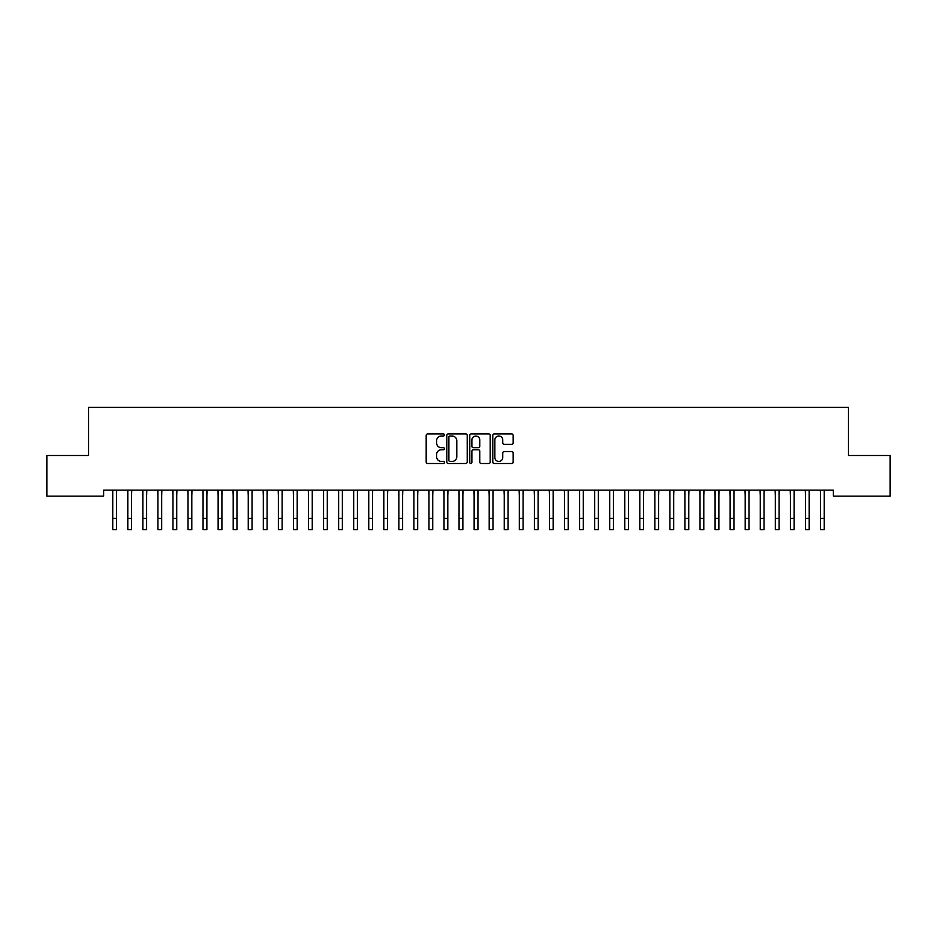 <?xml version="1.0" encoding="UTF-8"?>
<svg xmlns="http://www.w3.org/2000/svg" width="937" height="937" viewBox="0 0 937 937"><rect width="100%" height="100%" fill="white"/><g stroke="black" fill="none" stroke-linecap="round" stroke-linejoin="round"><path stroke-width="1.41" d="M444.407 434.979A1.031 1.031 0 0 0 443.377 433.936L427.67 433.936A1.476 1.476 0 0 0 426.183 435.412L426.183 462.023A1.476 1.476 0 0 0 427.67 463.499L443.377 463.499A1.031 1.031 0 0 0 444.407 462.468A1.031 1.031 0 0 0 443.377 461.437L441.339 461.437A4.732 4.732 0 0 1 436.607 456.706L436.607 454.48A4.732 4.732 0 0 1 441.339 449.76L443.377 449.76A1.031 1.031 0 0 0 444.407 448.718A1.031 1.031 0 0 0 443.377 447.687L441.339 447.687A4.732 4.732 0 0 1 436.607 442.955L436.607 440.741A4.732 4.732 0 0 1 441.339 436.01L443.377 436.01A1.031 1.031 0 0 0 444.407 434.979M511.696 444.361A1.476 1.476 0 0 0 513.171 442.885L513.171 435.412A1.476 1.476 0 0 0 511.696 433.936L494.256 433.936A1.476 1.476 0 0 0 492.78 435.412L492.78 462.023A1.476 1.476 0 0 0 494.256 463.499L511.696 463.499A1.476 1.476 0 0 0 513.171 462.023L513.171 453.004A1.476 1.476 0 0 0 511.696 451.529L504.235 451.529A1.476 1.476 0 0 0 502.759 453.004L502.759 457.479A3.959 3.959 0 0 1 498.8 461.437A3.959 3.959 0 0 1 494.853 457.479L494.853 439.957A3.959 3.959 0 0 1 498.8 436.01A3.959 3.959 0 0 1 502.759 439.957L502.759 442.885A1.476 1.476 0 0 0 504.235 444.361L511.696 444.361M833.38 490.133L103.62 490.133L103.62 496.153L46.85 496.153L46.85 455.499L88.558 455.499L88.558 407.302L848.442 407.302L848.442 455.499L890.15 455.499L890.15 496.153L833.38 496.153L833.38 490.133M467.212 435.412A1.476 1.476 0 0 0 465.724 433.936L448.284 433.936A1.476 1.476 0 0 0 446.808 435.412L446.808 462.023A1.476 1.476 0 0 0 448.284 463.499L465.724 463.499A1.476 1.476 0 0 0 467.212 462.023L467.212 435.412M471.276 433.936L488.716 433.936A1.476 1.476 0 0 1 490.192 435.412L490.192 462.023A1.476 1.476 0 0 1 488.716 463.499L481.243 463.499A1.476 1.476 0 0 1 479.767 462.023L479.767 451.236A1.476 1.476 0 0 0 478.292 449.76L473.337 449.76A1.476 1.476 0 0 0 471.861 451.236L471.861 462.468A1.031 1.031 0 0 1 470.831 463.499A1.031 1.031 0 0 1 469.788 462.468L469.788 435.412A1.476 1.476 0 0 1 471.276 433.936M449.912 436.01A1.031 1.031 0 0 0 448.882 437.04L448.882 460.395A1.031 1.031 0 0 0 449.912 461.437L452.056 461.437A4.732 4.732 0 0 0 456.787 456.706L456.787 440.741A4.732 4.732 0 0 0 452.056 436.01L449.912 436.01M479.767 440.039A3.959 3.959 0 0 0 475.82 436.08A3.959 3.959 0 0 0 471.861 440.039L471.861 446.211A1.476 1.476 0 0 0 473.337 447.687L478.292 447.687A1.476 1.476 0 0 0 479.767 446.211L479.767 440.039M116.493 495.814L116.692 490.133M112.733 495.814L112.545 490.133M112.733 529.698L116.493 529.698L112.733 529.698L112.733 490.601M116.493 529.698L116.493 490.601M131.555 495.814L131.742 490.133M127.795 495.814L127.596 490.133M146.617 495.814L146.804 490.133M142.846 495.814L142.658 490.133M127.795 529.698L131.555 529.698L127.795 529.698L127.795 490.601M131.555 529.698L131.555 490.601M142.846 529.698L146.617 529.698L142.846 529.698L142.846 490.601M146.617 529.698L146.617 490.601M161.679 495.814L161.867 490.133M157.908 495.814L157.721 490.133M176.73 495.814L176.929 490.133M172.97 495.814L172.783 490.133M157.908 529.698L161.679 529.698L157.908 529.698L157.908 490.601M161.679 529.698L161.679 490.601M172.97 529.698L176.73 529.698L172.97 529.698L172.97 490.601M176.73 529.698L176.73 490.601M191.792 495.814L191.98 490.133M188.032 495.814L187.833 490.133M188.032 529.698L191.792 529.698L188.032 529.698L188.032 490.601M191.792 529.698L191.792 490.601M206.854 495.814L207.042 490.133M203.083 495.814L202.896 490.133M203.083 529.698L206.854 529.698L203.083 529.698L203.083 490.601M206.854 529.698L206.854 490.601M221.905 495.814L222.104 490.133M218.145 495.814L217.958 490.133M218.145 529.698L221.905 529.698L218.145 529.698L218.145 490.601M221.905 529.698L221.905 490.601M236.967 495.814L237.155 490.133M233.208 495.814L233.008 490.133M233.208 529.698L236.967 529.698L233.208 529.698L233.208 490.601M236.967 529.698L236.967 490.601M252.03 495.814L252.217 490.133M248.258 495.814L248.071 490.133M248.258 529.698L252.03 529.698L248.258 529.698L248.258 490.601M252.03 529.698L252.03 490.601M267.092 495.814L267.279 490.133M263.32 495.814L263.133 490.133M263.32 529.698L267.092 529.698L263.32 529.698L263.32 490.601M267.092 529.698L267.092 490.601M282.142 495.814L282.342 490.133M278.383 495.814L278.195 490.133M278.383 529.698L282.142 529.698L278.383 529.698L278.383 490.601M282.142 529.698L282.142 490.601M297.205 495.814L297.392 490.133M293.445 495.814L293.246 490.133M293.445 529.698L297.205 529.698L293.445 529.698L293.445 490.601M297.205 529.698L297.205 490.601M312.267 495.814L312.454 490.133M308.496 495.814L308.308 490.133M308.496 529.698L312.267 529.698L308.496 529.698L308.496 490.601M312.267 529.698L312.267 490.601M327.318 495.814L327.517 490.133M323.558 495.814L323.37 490.133M323.558 529.698L327.318 529.698L323.558 529.698L323.558 490.601M327.318 529.698L327.318 490.601M342.38 495.814L342.567 490.133M338.62 495.814L338.421 490.133M338.62 529.698L342.38 529.698L338.62 529.698L338.62 490.601M342.38 529.698L342.38 490.601M357.442 495.814L357.629 490.133M353.671 495.814L353.483 490.133M353.671 529.698L357.442 529.698L353.671 529.698L353.671 490.601M357.442 529.698L357.442 490.601M372.504 495.814L372.692 490.133M368.733 495.814L368.546 490.133M368.733 529.698L372.504 529.698L368.733 529.698L368.733 490.601M372.504 529.698L372.504 490.601M387.555 495.814L387.754 490.133M383.795 495.814L383.608 490.133M383.795 529.698L387.555 529.698L383.795 529.698L383.795 490.601M387.555 529.698L387.555 490.601M402.617 495.814L402.805 490.133M398.857 495.814L398.658 490.133M398.857 529.698L402.617 529.698L398.857 529.698L398.857 490.601M402.617 529.698L402.617 490.601M417.679 495.814L417.867 490.133M413.908 495.814L413.721 490.133M413.908 529.698L417.679 529.698L413.908 529.698L413.908 490.601M417.679 529.698L417.679 490.601M432.73 495.814L432.929 490.133M428.97 495.814L428.783 490.133M428.97 529.698L432.73 529.698L428.97 529.698L428.97 490.601M432.73 529.698L432.73 490.601M447.792 495.814L447.98 490.133M444.033 495.814L443.833 490.133M444.033 529.698L447.792 529.698L444.033 529.698L444.033 490.601M447.792 529.698L447.792 490.601M462.855 495.814L463.042 490.133M459.083 495.814L458.896 490.133M477.917 495.814L478.104 490.133M474.145 495.814L473.958 490.133M492.967 495.814L493.167 490.133M489.208 495.814L489.02 490.133M508.03 495.814L508.217 490.133M504.27 495.814L504.071 490.133M523.092 495.814L523.279 490.133M519.321 495.814L519.133 490.133M538.143 495.814L538.342 490.133M534.383 495.814L534.195 490.133M553.205 495.814L553.392 490.133M549.445 495.814L549.246 490.133M459.083 529.698L462.855 529.698L459.083 529.698L459.083 490.601M462.855 529.698L462.855 490.601M474.145 529.698L477.917 529.698L474.145 529.698L474.145 490.601M477.917 529.698L477.917 490.601M489.208 529.698L492.967 529.698L489.208 529.698L489.208 490.601M492.967 529.698L492.967 490.601M504.27 529.698L508.03 529.698L504.27 529.698L504.27 490.601M508.03 529.698L508.03 490.601M519.321 529.698L523.092 529.698L519.321 529.698L519.321 490.601M523.092 529.698L523.092 490.601M534.383 529.698L538.143 529.698L534.383 529.698L534.383 490.601M538.143 529.698L538.143 490.601M549.445 529.698L553.205 529.698L549.445 529.698L549.445 490.601M553.205 529.698L553.205 490.601M568.267 495.814L568.454 490.133M564.496 495.814L564.308 490.133M564.496 529.698L568.267 529.698L564.496 529.698L564.496 490.601M568.267 529.698L568.267 490.601M583.329 495.814L583.517 490.133M579.558 495.814L579.371 490.133M579.558 529.698L583.329 529.698L579.558 529.698L579.558 490.601M583.329 529.698L583.329 490.601M598.38 495.814L598.579 490.133M594.62 495.814L594.433 490.133M594.62 529.698L598.38 529.698L594.62 529.698L594.62 490.601M598.38 529.698L598.38 490.601M613.442 495.814L613.63 490.133M609.682 495.814L609.483 490.133M609.682 529.698L613.442 529.698L609.682 529.698L609.682 490.601M613.442 529.698L613.442 490.601M628.504 495.814L628.692 490.133M624.733 495.814L624.546 490.133M624.733 529.698L628.504 529.698L624.733 529.698L624.733 490.601M628.504 529.698L628.504 490.601M643.555 495.814L643.754 490.133M639.795 495.814L639.608 490.133M639.795 529.698L643.555 529.698L639.795 529.698L639.795 490.601M643.555 529.698L643.555 490.601M658.617 495.814L658.805 490.133M654.858 495.814L654.658 490.133M654.858 529.698L658.617 529.698L654.858 529.698L654.858 490.601M658.617 529.698L658.617 490.601M673.68 495.814L673.867 490.133M669.908 495.814L669.721 490.133M669.908 529.698L673.68 529.698L669.908 529.698L669.908 490.601M673.68 529.698L673.68 490.601M688.742 495.814L688.929 490.133M684.97 495.814L684.783 490.133M684.97 529.698L688.742 529.698L684.97 529.698L684.97 490.601M688.742 529.698L688.742 490.601M703.792 495.814L703.992 490.133M700.033 495.814L699.845 490.133M700.033 529.698L703.792 529.698L700.033 529.698L700.033 490.601M703.792 529.698L703.792 490.601M718.855 495.814L719.042 490.133M715.095 495.814L714.896 490.133M715.095 529.698L718.855 529.698L715.095 529.698L715.095 490.601M718.855 529.698L718.855 490.601M733.917 495.814L734.104 490.133M730.146 495.814L729.958 490.133M730.146 529.698L733.917 529.698L730.146 529.698L730.146 490.601M733.917 529.698L733.917 490.601M748.968 495.814L749.167 490.133M745.208 495.814L745.02 490.133M745.208 529.698L748.968 529.698L745.208 529.698L745.208 490.601M748.968 529.698L748.968 490.601M764.03 495.814L764.217 490.133M760.27 495.814L760.071 490.133M760.27 529.698L764.03 529.698L760.27 529.698L760.27 490.601M764.03 529.698L764.03 490.601M779.092 495.814L779.279 490.133M775.321 495.814L775.133 490.133M775.321 529.698L779.092 529.698L775.321 529.698L775.321 490.601M779.092 529.698L779.092 490.601M794.154 495.814L794.342 490.133M790.383 495.814L790.196 490.133M790.383 529.698L794.154 529.698L790.383 529.698L790.383 490.601M794.154 529.698L794.154 490.601M809.205 495.814L809.404 490.133M805.445 495.814L805.258 490.133M805.445 529.698L809.205 529.698L805.445 529.698L805.445 490.601M809.205 529.698L809.205 490.601M824.267 495.814L824.455 490.133M820.507 495.814L820.308 490.133M820.507 529.698L824.267 529.698L820.507 529.698L820.507 490.601M824.267 529.698L824.267 490.601M112.733 518.395L116.493 518.395M127.795 518.395L131.555 518.395M142.846 518.395L146.617 518.395M157.908 518.395L161.679 518.395M172.97 518.395L176.73 518.395M188.032 518.395L191.792 518.395M203.083 518.395L206.854 518.395M218.145 518.395L221.905 518.395M233.208 518.395L236.967 518.395M248.258 518.395L252.03 518.395M263.32 518.395L267.092 518.395M278.383 518.395L282.142 518.395M293.445 518.395L297.205 518.395M308.496 518.395L312.267 518.395M323.558 518.395L327.318 518.395M338.62 518.395L342.38 518.395M353.671 518.395L357.442 518.395M368.733 518.395L372.504 518.395M383.795 518.395L387.555 518.395M398.857 518.395L402.617 518.395M413.908 518.395L417.679 518.395M428.97 518.395L432.73 518.395M444.033 518.395L447.792 518.395M459.083 518.395L462.855 518.395M474.145 518.395L477.917 518.395M489.208 518.395L492.967 518.395M504.27 518.395L508.03 518.395M519.321 518.395L523.092 518.395M534.383 518.395L538.143 518.395M549.445 518.395L553.205 518.395M564.496 518.395L568.267 518.395M579.558 518.395L583.329 518.395M594.62 518.395L598.38 518.395M609.682 518.395L613.442 518.395M624.733 518.395L628.504 518.395M639.795 518.395L643.555 518.395M654.858 518.395L658.617 518.395M669.908 518.395L673.68 518.395M684.97 518.395L688.742 518.395M700.033 518.395L703.792 518.395M715.095 518.395L718.855 518.395M730.146 518.395L733.917 518.395M745.208 518.395L748.968 518.395M760.27 518.395L764.03 518.395M775.321 518.395L779.092 518.395M790.383 518.395L794.154 518.395M805.445 518.395L809.205 518.395M820.507 518.395L824.267 518.395"/></g></svg>

